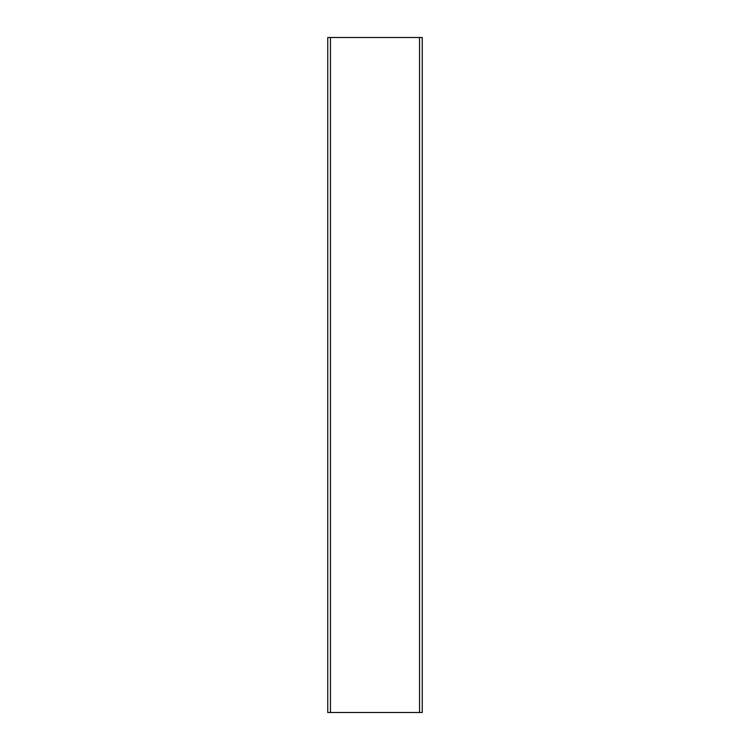 <?xml version="1.0" encoding="UTF-8"?>
<svg xmlns="http://www.w3.org/2000/svg" width="750" height="750" viewBox="0 0 750 750"><rect width="100%" height="100%" fill="white"/><g stroke="black" fill="none" stroke-linecap="round" stroke-linejoin="round"><path stroke-width="1.12" d="M419.55 712.5L327.75 712.5L327.75 37.5L422.25 37.5L422.25 712.5L419.55 712.5L419.55 37.5M330.45 712.5L330.45 37.5"/></g></svg>
